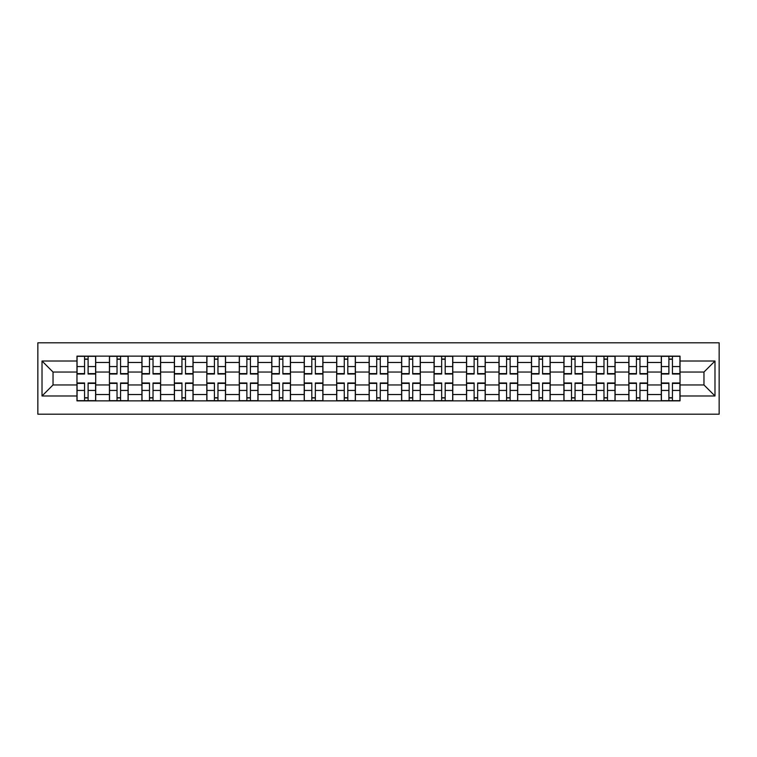 <?xml version="1.0" encoding="UTF-8"?>
<svg xmlns="http://www.w3.org/2000/svg" width="757" height="757" viewBox="0 0 757 757"><rect width="100%" height="100%" fill="white"/><g stroke="black" fill="none" stroke-linecap="round" stroke-linejoin="round"><path stroke-width="1.14" d="M37.85 414.193L719.15 414.193L719.15 342.807L37.85 342.807L37.85 414.193M109.434 400.869L109.434 362.48L95.704 362.48L95.704 400.869M95.704 362.48L95.704 356.131M109.434 362.48L109.434 356.131M128.16 356.131L128.16 400.869M141.9 400.869L141.9 356.131M160.626 356.131L160.626 400.869M174.356 400.869L174.356 356.131M193.092 356.131L193.092 400.869M206.822 400.869L206.822 356.131M225.548 356.131L225.548 400.869M239.288 400.869L239.288 356.131M258.014 356.131L258.014 400.869M271.744 400.869L271.744 356.131M290.48 356.131L290.48 400.869M304.21 400.869L304.21 356.131M322.936 356.131L322.936 400.869M336.676 400.869L336.676 356.131M355.402 356.131L355.402 400.869M369.132 400.869L369.132 356.131M387.868 356.131L387.868 400.869M401.598 400.869L401.598 356.131M420.324 356.131L420.324 400.869M434.064 400.869L434.064 356.131M452.79 356.131L452.79 400.869M466.52 400.869L466.52 356.131M485.256 356.131L485.256 400.869M498.986 400.869L498.986 356.131M517.712 356.131L517.712 400.869M531.452 400.869L531.452 356.131M550.178 356.131L550.178 400.869M563.908 400.869L563.908 356.131M582.644 356.131L582.644 400.869M596.374 400.869L596.374 356.131M615.1 356.131L615.1 400.869M628.84 400.869L628.84 356.131M647.566 356.131L647.566 400.869M661.296 400.869L661.296 356.131M661.296 384.953L647.566 384.953M628.84 384.953L615.1 384.953M596.374 384.953L582.644 384.953M563.908 384.953L550.178 384.953M531.452 384.953L517.712 384.953M498.986 384.953L485.256 384.953M466.52 384.953L452.79 384.953M434.064 384.953L420.324 384.953M401.598 384.953L387.868 384.953M369.132 384.953L355.402 384.953M336.676 384.953L322.936 384.953M304.21 384.953L290.48 384.953M271.744 384.953L258.014 384.953M239.288 384.953L225.548 384.953M206.822 384.953L193.092 384.953M174.356 384.953L160.626 384.953M141.9 384.953L128.16 384.953M109.434 384.953L95.704 384.953M661.296 372.047L647.566 372.047M628.84 372.047L615.1 372.047M596.374 372.047L582.644 372.047M563.908 372.047L550.178 372.047M531.452 372.047L517.712 372.047M498.986 372.047L485.256 372.047M466.52 372.047L452.79 372.047M434.064 372.047L420.324 372.047M401.598 372.047L387.868 372.047M369.132 372.047L355.402 372.047M336.676 372.047L322.936 372.047M304.21 372.047L290.48 372.047M271.744 372.047L258.014 372.047M239.288 372.047L225.548 372.047M206.822 372.047L193.092 372.047M174.356 372.047L160.626 372.047M141.9 372.047L128.16 372.047M109.434 372.047L95.704 372.047M53.037 384.953L76.968 384.953L76.968 372.047L53.037 372.047L53.037 384.953L42.014 395.977L42.014 361.023L76.968 361.023L76.968 372.047M680.032 372.047L680.032 384.953L703.963 384.953L703.963 372.047L680.032 372.047L680.032 356.131L76.968 356.131L76.968 361.023M680.032 361.023L714.987 361.023L714.987 395.977L680.032 395.977L680.032 384.953M76.968 384.953L76.968 400.869L680.032 400.869L680.032 395.977M76.968 395.977L42.014 395.977M88.105 397.747L84.566 397.747M84.566 359.253L88.105 359.253M120.571 397.747L117.032 397.747M117.032 359.253L120.571 359.253M153.028 397.747L149.489 397.747M149.489 359.253L153.028 359.253M185.493 397.747L181.954 397.747M181.954 359.253L185.493 359.253M217.959 397.747L214.42 397.747M214.42 359.253L217.959 359.253M250.416 397.747L246.877 397.747M246.877 359.253L250.416 359.253M282.881 397.747L279.342 397.747M279.342 359.253L282.881 359.253M315.347 397.747L311.808 397.747M311.808 359.253L315.347 359.253M347.804 397.747L344.265 397.747M344.265 359.253L347.804 359.253M380.269 397.747L376.731 397.747M376.731 359.253L380.269 359.253M412.735 397.747L409.196 397.747M409.196 359.253L412.735 359.253M445.192 397.747L441.653 397.747M441.653 359.253L445.192 359.253M477.658 397.747L474.119 397.747M474.119 359.253L477.658 359.253M510.123 397.747L506.584 397.747M506.584 359.253L510.123 359.253M542.58 397.747L539.041 397.747M539.041 359.253L542.58 359.253M575.046 397.747L571.507 397.747M571.507 359.253L575.046 359.253M607.511 397.747L603.972 397.747M603.972 359.253L607.511 359.253M639.968 397.747L636.429 397.747M636.429 359.253L639.968 359.253M672.434 397.747L668.895 397.747M668.895 359.253L672.434 359.253M42.014 361.023L53.037 372.047M703.963 384.953L714.987 395.977M703.963 372.047L714.987 361.023M88.105 374.024L88.105 356.339L95.6 356.339L95.6 374.024L88.105 374.024M84.566 359.045L88.105 359.045M84.566 356.339L77.072 356.339L77.072 374.024L84.566 374.024L84.566 356.339L88.105 356.339M84.566 382.976L84.566 400.661L77.072 400.661L77.072 382.976L84.566 382.976M88.105 397.955L84.566 397.955M88.105 400.661L95.6 400.661L95.6 382.976L88.105 382.976L88.105 400.661L84.566 400.661M120.571 374.024L120.571 356.339L128.056 356.339L128.056 374.024L120.571 374.024M117.032 359.045L120.571 359.045M117.032 356.339L109.538 356.339L109.538 374.024L117.032 374.024L117.032 356.339L120.571 356.339M153.028 374.024L153.028 356.339L160.522 356.339L160.522 374.024L153.028 374.024M149.489 359.045L153.028 359.045M149.489 356.339L142.004 356.339L142.004 374.024L149.489 374.024L149.489 356.339L153.028 356.339M117.032 382.976L117.032 400.661L109.538 400.661L109.538 382.976L117.032 382.976M120.571 397.955L117.032 397.955M120.571 400.661L128.056 400.661L128.056 382.976L120.571 382.976L120.571 400.661L117.032 400.661M149.489 382.976L149.489 400.661L142.004 400.661L142.004 382.976L149.489 382.976M153.028 397.955L149.489 397.955M153.028 400.661L160.522 400.661L160.522 382.976L153.028 382.976L153.028 400.661L149.489 400.661M185.493 374.024L185.493 356.339L192.988 356.339L192.988 374.024L185.493 374.024M181.954 359.045L185.493 359.045M181.954 356.339L174.46 356.339L174.46 374.024L181.954 374.024L181.954 356.339L185.493 356.339M217.959 374.024L217.959 356.339L225.444 356.339L225.444 374.024L217.959 374.024M214.42 359.045L217.959 359.045M214.42 356.339L206.926 356.339L206.926 374.024L214.42 374.024L214.42 356.339L217.959 356.339M250.416 374.024L250.416 356.339L257.91 356.339L257.91 374.024L250.416 374.024M246.877 359.045L250.416 359.045M246.877 356.339L239.392 356.339L239.392 374.024L246.877 374.024L246.877 356.339L250.416 356.339M181.954 382.976L181.954 400.661L174.46 400.661L174.46 382.976L181.954 382.976M185.493 397.955L181.954 397.955M185.493 400.661L192.988 400.661L192.988 382.976L185.493 382.976L185.493 400.661L181.954 400.661M214.42 382.976L214.42 400.661L206.926 400.661L206.926 382.976L214.42 382.976M217.959 397.955L214.42 397.955M217.959 400.661L225.444 400.661L225.444 382.976L217.959 382.976L217.959 400.661L214.42 400.661M246.877 382.976L246.877 400.661L239.392 400.661L239.392 382.976L246.877 382.976M250.416 397.955L246.877 397.955M250.416 400.661L257.91 400.661L257.91 382.976L250.416 382.976L250.416 400.661L246.877 400.661M282.881 374.024L282.881 356.339L290.376 356.339L290.376 374.024L282.881 374.024M279.342 359.045L282.881 359.045M279.342 356.339L271.848 356.339L271.848 374.024L279.342 374.024L279.342 356.339L282.881 356.339M279.342 382.976L279.342 400.661L271.848 400.661L271.848 382.976L279.342 382.976M282.881 397.955L279.342 397.955M282.881 400.661L290.376 400.661L290.376 382.976L282.881 382.976L282.881 400.661L279.342 400.661M315.347 374.024L315.347 356.339L322.832 356.339L322.832 374.024L315.347 374.024M311.808 359.045L315.347 359.045M311.808 356.339L304.314 356.339L304.314 374.024L311.808 374.024L311.808 356.339L315.347 356.339M311.808 382.976L311.808 400.661L304.314 400.661L304.314 382.976L311.808 382.976M315.347 397.955L311.808 397.955M315.347 400.661L322.832 400.661L322.832 382.976L315.347 382.976L315.347 400.661L311.808 400.661M347.804 374.024L347.804 356.339L355.298 356.339L355.298 374.024L347.804 374.024M344.265 359.045L347.804 359.045M344.265 356.339L336.78 356.339L336.78 374.024L344.265 374.024L344.265 356.339L347.804 356.339M344.265 382.976L344.265 400.661L336.78 400.661L336.78 382.976L344.265 382.976M347.804 397.955L344.265 397.955M347.804 400.661L355.298 400.661L355.298 382.976L347.804 382.976L347.804 400.661L344.265 400.661M380.269 374.024L380.269 356.339L387.764 356.339L387.764 374.024L380.269 374.024M376.731 359.045L380.269 359.045M376.731 356.339L369.236 356.339L369.236 374.024L376.731 374.024L376.731 356.339L380.269 356.339M376.731 382.976L376.731 400.661L369.236 400.661L369.236 382.976L376.731 382.976M380.269 397.955L376.731 397.955M380.269 400.661L387.764 400.661L387.764 382.976L380.269 382.976L380.269 400.661L376.731 400.661M412.735 374.024L412.735 356.339L420.22 356.339L420.22 374.024L412.735 374.024M409.196 359.045L412.735 359.045M409.196 356.339L401.702 356.339L401.702 374.024L409.196 374.024L409.196 356.339L412.735 356.339M409.196 382.976L409.196 400.661L401.702 400.661L401.702 382.976L409.196 382.976M412.735 397.955L409.196 397.955M412.735 400.661L420.22 400.661L420.22 382.976L412.735 382.976L412.735 400.661L409.196 400.661M445.192 374.024L445.192 356.339L452.686 356.339L452.686 374.024L445.192 374.024M441.653 359.045L445.192 359.045M441.653 356.339L434.168 356.339L434.168 374.024L441.653 374.024L441.653 356.339L445.192 356.339M441.653 382.976L441.653 400.661L434.168 400.661L434.168 382.976L441.653 382.976M445.192 397.955L441.653 397.955M445.192 400.661L452.686 400.661L452.686 382.976L445.192 382.976L445.192 400.661L441.653 400.661M477.658 374.024L477.658 356.339L485.152 356.339L485.152 374.024L477.658 374.024M474.119 359.045L477.658 359.045M474.119 356.339L466.624 356.339L466.624 374.024L474.119 374.024L474.119 356.339L477.658 356.339M474.119 382.976L474.119 400.661L466.624 400.661L466.624 382.976L474.119 382.976M477.658 397.955L474.119 397.955M477.658 400.661L485.152 400.661L485.152 382.976L477.658 382.976L477.658 400.661L474.119 400.661M510.123 374.024L510.123 356.339L517.608 356.339L517.608 374.024L510.123 374.024M506.584 359.045L510.123 359.045M506.584 356.339L499.09 356.339L499.09 374.024L506.584 374.024L506.584 356.339L510.123 356.339M506.584 382.976L506.584 400.661L499.09 400.661L499.09 382.976L506.584 382.976M510.123 397.955L506.584 397.955M510.123 400.661L517.608 400.661L517.608 382.976L510.123 382.976L510.123 400.661L506.584 400.661M542.58 374.024L542.58 356.339L550.074 356.339L550.074 374.024L542.58 374.024M539.041 359.045L542.58 359.045M539.041 356.339L531.556 356.339L531.556 374.024L539.041 374.024L539.041 356.339L542.58 356.339M539.041 382.976L539.041 400.661L531.556 400.661L531.556 382.976L539.041 382.976M542.58 397.955L539.041 397.955M542.58 400.661L550.074 400.661L550.074 382.976L542.58 382.976L542.58 400.661L539.041 400.661M575.046 374.024L575.046 356.339L582.54 356.339L582.54 374.024L575.046 374.024M571.507 359.045L575.046 359.045M571.507 356.339L564.012 356.339L564.012 374.024L571.507 374.024L571.507 356.339L575.046 356.339M571.507 382.976L571.507 400.661L564.012 400.661L564.012 382.976L571.507 382.976M575.046 397.955L571.507 397.955M575.046 400.661L582.54 400.661L582.54 382.976L575.046 382.976L575.046 400.661L571.507 400.661M607.511 374.024L607.511 356.339L614.996 356.339L614.996 374.024L607.511 374.024M603.972 359.045L607.511 359.045M603.972 356.339L596.478 356.339L596.478 374.024L603.972 374.024L603.972 356.339L607.511 356.339M603.972 382.976L603.972 400.661L596.478 400.661L596.478 382.976L603.972 382.976M607.511 397.955L603.972 397.955M607.511 400.661L614.996 400.661L614.996 382.976L607.511 382.976L607.511 400.661L603.972 400.661M639.968 374.024L639.968 356.339L647.462 356.339L647.462 374.024L639.968 374.024M636.429 359.045L639.968 359.045M636.429 356.339L628.944 356.339L628.944 374.024L636.429 374.024L636.429 356.339L639.968 356.339M636.429 382.976L636.429 400.661L628.944 400.661L628.944 382.976L636.429 382.976M639.968 397.955L636.429 397.955M639.968 400.661L647.462 400.661L647.462 382.976L639.968 382.976L639.968 400.661L636.429 400.661M672.434 374.024L672.434 356.339L679.928 356.339L679.928 374.024L672.434 374.024M668.895 359.045L672.434 359.045M668.895 356.339L661.4 356.339L661.4 374.024L668.895 374.024L668.895 356.339L672.434 356.339M668.895 382.976L668.895 400.661L661.4 400.661L661.4 382.976L668.895 382.976M672.434 397.955L668.895 397.955M672.434 400.661L679.928 400.661L679.928 382.976L672.434 382.976L672.434 400.661L668.895 400.661M628.84 362.48L615.1 362.48M596.374 362.48L582.644 362.48M563.908 362.48L550.178 362.48M531.452 362.48L517.712 362.48M498.986 362.48L485.256 362.48M466.52 362.48L452.79 362.48M434.064 362.48L420.324 362.48M401.598 362.48L387.868 362.48M369.132 362.48L355.402 362.48M336.676 362.48L322.936 362.48M304.21 362.48L290.48 362.48M271.744 362.48L258.014 362.48M239.288 362.48L225.548 362.48M206.822 362.48L193.092 362.48M174.356 362.48L160.626 362.48M141.9 362.48L128.16 362.48M661.296 362.48L647.566 362.48M628.84 394.52L615.1 394.52M596.374 394.52L582.644 394.52M563.908 394.52L550.178 394.52M531.452 394.52L517.712 394.52M498.986 394.52L485.256 394.52M466.52 394.52L452.79 394.52M434.064 394.52L420.324 394.52M401.598 394.52L387.868 394.52M369.132 394.52L355.402 394.52M336.676 394.52L322.936 394.52M304.21 394.52L290.48 394.52M271.744 394.52L258.014 394.52M239.288 394.52L225.548 394.52M206.822 394.52L193.092 394.52M174.356 394.52L160.626 394.52M141.9 394.52L128.16 394.52M109.434 394.52L95.704 394.52M661.296 394.52L647.566 394.52M88.105 373.589L95.6 373.589M88.105 366.558L95.6 366.558M77.072 373.589L84.566 373.589M77.072 366.558L84.566 366.558M84.566 383.411L77.072 383.411M84.566 390.442L77.072 390.442M95.6 383.411L88.105 383.411M95.6 390.442L88.105 390.442M120.571 373.589L128.056 373.589M120.571 366.558L128.056 366.558M109.538 373.589L117.032 373.589M109.538 366.558L117.032 366.558M153.028 373.589L160.522 373.589M153.028 366.558L160.522 366.558M142.004 373.589L149.489 373.589M142.004 366.558L149.489 366.558M117.032 383.411L109.538 383.411M117.032 390.442L109.538 390.442M128.056 383.411L120.571 383.411M128.056 390.442L120.571 390.442M149.489 383.411L142.004 383.411M149.489 390.442L142.004 390.442M160.522 383.411L153.028 383.411M160.522 390.442L153.028 390.442M185.493 373.589L192.988 373.589M185.493 366.558L192.988 366.558M174.46 373.589L181.954 373.589M174.46 366.558L181.954 366.558M217.959 373.589L225.444 373.589M217.959 366.558L225.444 366.558M206.926 373.589L214.42 373.589M206.926 366.558L214.42 366.558M250.416 373.589L257.91 373.589M250.416 366.558L257.91 366.558M239.392 373.589L246.877 373.589M239.392 366.558L246.877 366.558M181.954 383.411L174.46 383.411M181.954 390.442L174.46 390.442M192.988 383.411L185.493 383.411M192.988 390.442L185.493 390.442M214.42 383.411L206.926 383.411M214.42 390.442L206.926 390.442M225.444 383.411L217.959 383.411M225.444 390.442L217.959 390.442M246.877 383.411L239.392 383.411M246.877 390.442L239.392 390.442M257.91 383.411L250.416 383.411M257.91 390.442L250.416 390.442M282.881 373.589L290.376 373.589M282.881 366.558L290.376 366.558M271.848 373.589L279.342 373.589M271.848 366.558L279.342 366.558M279.342 383.411L271.848 383.411M279.342 390.442L271.848 390.442M290.376 383.411L282.881 383.411M290.376 390.442L282.881 390.442M315.347 373.589L322.832 373.589M315.347 366.558L322.832 366.558M304.314 373.589L311.808 373.589M304.314 366.558L311.808 366.558M311.808 383.411L304.314 383.411M311.808 390.442L304.314 390.442M322.832 383.411L315.347 383.411M322.832 390.442L315.347 390.442M347.804 373.589L355.298 373.589M347.804 366.558L355.298 366.558M336.78 373.589L344.265 373.589M336.78 366.558L344.265 366.558M344.265 383.411L336.78 383.411M344.265 390.442L336.78 390.442M355.298 383.411L347.804 383.411M355.298 390.442L347.804 390.442M380.269 373.589L387.764 373.589M380.269 366.558L387.764 366.558M369.236 373.589L376.731 373.589M369.236 366.558L376.731 366.558M376.731 383.411L369.236 383.411M376.731 390.442L369.236 390.442M387.764 383.411L380.269 383.411M387.764 390.442L380.269 390.442M412.735 373.589L420.22 373.589M412.735 366.558L420.22 366.558M401.702 373.589L409.196 373.589M401.702 366.558L409.196 366.558M409.196 383.411L401.702 383.411M409.196 390.442L401.702 390.442M420.22 383.411L412.735 383.411M420.22 390.442L412.735 390.442M445.192 373.589L452.686 373.589M445.192 366.558L452.686 366.558M434.168 373.589L441.653 373.589M434.168 366.558L441.653 366.558M441.653 383.411L434.168 383.411M441.653 390.442L434.168 390.442M452.686 383.411L445.192 383.411M452.686 390.442L445.192 390.442M477.658 373.589L485.152 373.589M477.658 366.558L485.152 366.558M466.624 373.589L474.119 373.589M466.624 366.558L474.119 366.558M474.119 383.411L466.624 383.411M474.119 390.442L466.624 390.442M485.152 383.411L477.658 383.411M485.152 390.442L477.658 390.442M510.123 373.589L517.608 373.589M510.123 366.558L517.608 366.558M499.09 373.589L506.584 373.589M499.09 366.558L506.584 366.558M506.584 383.411L499.09 383.411M506.584 390.442L499.09 390.442M517.608 383.411L510.123 383.411M517.608 390.442L510.123 390.442M542.58 373.589L550.074 373.589M542.58 366.558L550.074 366.558M531.556 373.589L539.041 373.589M531.556 366.558L539.041 366.558M539.041 383.411L531.556 383.411M539.041 390.442L531.556 390.442M550.074 383.411L542.58 383.411M550.074 390.442L542.58 390.442M575.046 373.589L582.54 373.589M575.046 366.558L582.54 366.558M564.012 373.589L571.507 373.589M564.012 366.558L571.507 366.558M571.507 383.411L564.012 383.411M571.507 390.442L564.012 390.442M582.54 383.411L575.046 383.411M582.54 390.442L575.046 390.442M607.511 373.589L614.996 373.589M607.511 366.558L614.996 366.558M596.478 373.589L603.972 373.589M596.478 366.558L603.972 366.558M603.972 383.411L596.478 383.411M603.972 390.442L596.478 390.442M614.996 383.411L607.511 383.411M614.996 390.442L607.511 390.442M639.968 373.589L647.462 373.589M639.968 366.558L647.462 366.558M628.944 373.589L636.429 373.589M628.944 366.558L636.429 366.558M636.429 383.411L628.944 383.411M636.429 390.442L628.944 390.442M647.462 383.411L639.968 383.411M647.462 390.442L639.968 390.442M672.434 373.589L679.928 373.589M672.434 366.558L679.928 366.558M661.4 373.589L668.895 373.589M661.4 366.558L668.895 366.558M668.895 383.411L661.4 383.411M668.895 390.442L661.4 390.442M679.928 383.411L672.434 383.411M679.928 390.442L672.434 390.442"/></g></svg>
